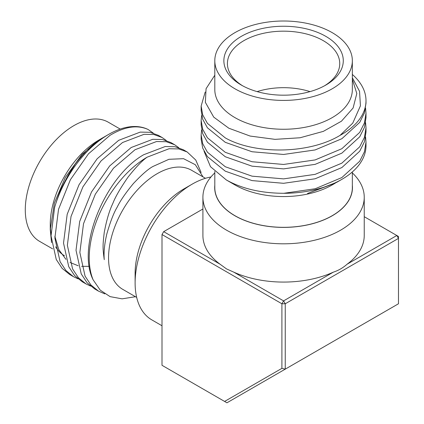 <?xml version="1.0" encoding="UTF-8"?>
<svg xmlns="http://www.w3.org/2000/svg" width="424" height="424" viewBox="0 0 424 424"><rect width="100%" height="100%" fill="white"/><g stroke="black" fill="none" stroke-linecap="round" stroke-linejoin="round"><path stroke-width="0.64" d="M310.039 91.611A54.871 31.683 0 0 0 257.108 91.611M148.119 129.495A82.426 47.589 120 0 0 108.549 134.456L102.99 137.668C99.062 139.734 94.086 143.582 88.06 149.211C79.627 158.332 75.011 163.823 74.216 165.694L68.105 175.324L62.715 185.627C60.346 190.175 57.643 197.425 54.617 207.389L51.039 235.855L56.254 259.499L62.105 268.328L69.668 274.492L73.506 276.708L65.943 270.544L60.091 261.714L54.876 238.071L58.533 209.302L70.384 179.723L88.515 153.769L110.039 135.314C124.624 126.548 137.318 124.608 148.119 129.495L153.255 133.099M54.844 236.269L58.772 249.529L65.953 259.377M70.05 262.461L78.212 265.774M81.625 266.357L89.289 266.341M203.022 176.893L195.321 164.713L183.555 158.677L168.953 159.297L152.995 166.447C148.315 168.932 141.786 174.63 133.406 183.534C125.642 192.909 120.215 200.822 117.119 207.267C113.743 212.859 110.309 221.779 106.806 234.016C104.5 243.885 103.647 252.434 104.246 259.658C102.693 247.897 102.666 245.962 104.246 232.474C106.53 220.189 109.392 210.516 112.832 203.462C115.243 197.086 120.31 188.309 128.037 177.126C135.94 167.12 142.31 160.468 147.144 157.172L169.033 148.744L178.801 148.93L187.159 151.967L195.766 160.049L201.119 172.494M187.159 151.967L183.322 149.752L174.964 146.715L165.196 146.529L143.672 154.733C105.65 176.336 76.246 246.323 93.095 279.771L100.255 290.17L110.113 296.636L122.085 298.841L135.473 296.71M174.672 144.754L170.835 142.538L162.472 139.507L152.704 139.316L131.18 147.52L109.657 165.975L91.526 191.929L79.675 221.508L76.018 250.277L81.233 273.925L87.084 282.75L94.653 288.914L98.49 291.129L90.922 284.965L85.07 276.141L79.855 252.492L83.512 223.724L95.363 194.144L113.494 168.19L135.018 149.736L156.541 141.531L166.309 141.722L174.672 144.754L178.748 147.684M162.18 137.546L158.343 135.33L149.985 132.293L140.217 132.108L118.694 140.312L97.165 158.762L79.039 184.721L67.183 214.3L63.526 243.069L68.746 266.712L74.598 275.542L82.161 281.706L85.998 283.916L78.435 277.757L72.584 268.927L67.363 245.284L71.02 216.516L82.876 186.936L101.002 160.977L122.525 142.528L144.054 134.323L153.822 134.509L162.18 137.546L166.256 140.477M51.527 242.581L50.265 229.644L54.378 203.096L65.28 177.486L82.145 154.309L102.306 138.07M78.043 278.844L73.506 276.708M90.535 286.057L85.998 283.916M104.802 293.874L98.49 291.129M201.146 134.896L201.146 139.326L202.698 148.082L207.421 156.636L225.287 171.174L252.031 180.587L283.577 183.306L315.117 178.785L341.861 167.565L359.727 151.225L364.449 141.749L366.002 132.113L366.002 127.682L364.449 137.318L359.727 146.794L341.861 163.139L315.117 174.354L283.577 178.88L252.031 176.156L225.287 166.743L207.421 152.205L202.698 143.651L201.146 134.896L201.649 129.898M201.146 120.474L201.146 124.905L202.698 133.661L207.421 142.215L225.287 156.753L252.031 166.166L283.577 168.885L315.117 164.364L341.861 153.143L359.727 136.804L364.449 127.322L366.002 117.692L366.002 113.261L364.449 122.896L359.727 132.373L341.861 148.713L315.117 159.933L283.577 164.454L252.031 161.735L225.287 152.322L207.421 137.784L202.698 129.23L201.146 120.474L201.649 115.476M340.064 135.367C309.292 154.097 255.031 154.728 225.287 137.901L207.421 123.363L202.698 114.809L201.146 106.053L201.146 110.478L202.698 119.239L207.421 127.794L225.287 142.326L252.031 151.744L283.577 154.463L315.117 149.942L341.861 138.722L359.727 122.382L364.449 112.901L366.002 103.27L366.002 100.711A82.426 47.589 180 0 1 340.064 135.367L352.768 123.114L360.421 105.836L359.552 91.34L352.344 77.756M352.344 79.23L356.801 93.497L353.118 107.988L341.442 121.206L323.327 131.376L300.044 137.768L275.017 139.353L250.123 136.056L228.833 128.223L213.722 117.114L205.364 102.343L206.069 88.701L214.804 75.212M336.746 182.309L307.564 193.45L335.585 182.972M201.146 106.053L205.19 92.05M365.589 108.263L366.002 113.261M365.589 122.69L366.002 127.682M365.589 137.111L366.002 142.104L364.449 151.739L359.727 161.221L341.861 177.561L315.223 188.749L283.789 193.296A82.426 47.589 0 0 0 341.861 179.357A82.426 47.589 0 0 0 366.002 145.708L366.002 142.104M204.029 151.204L210.495 166.706L226.284 179.93C241.961 188.733 261.131 193.185 283.789 193.296M214.804 60.712L214.804 89.554A68.767 39.702 0 0 0 234.949 117.628A68.767 39.702 0 0 0 309.891 126.235A68.767 39.702 0 0 0 352.344 89.554L352.344 60.712A68.767 39.702 0 0 0 332.199 32.637A68.767 39.702 0 0 0 257.257 24.03A68.767 39.702 0 0 0 214.804 60.712A68.767 39.702 0 0 0 234.949 88.786A68.767 39.702 0 0 0 309.891 97.393A68.767 39.702 0 0 0 352.344 60.712M334.928 183.359L332.199 184.933A68.767 39.702 0 0 1 234.949 184.933L226.284 179.93M325.791 36.337A59.699 34.466 180 0 1 325.791 85.086A59.699 34.466 180 0 1 241.357 85.086L241.357 85.086A59.699 34.466 180 0 1 241.357 36.337A59.699 34.466 180 0 1 325.791 36.337M324.503 85.807A56.169 32.431 0 0 0 339.741 63.595A56.169 32.431 0 0 0 323.289 40.667A56.169 32.431 0 0 0 262.08 33.634A56.169 32.431 0 0 0 227.407 63.595A56.169 32.431 0 0 0 242.645 85.807M214.804 185.299A68.884 39.771 0 0 0 234.864 215.747A68.884 39.771 0 0 0 311.783 223.909A68.884 39.771 0 0 0 352.344 185.299M352.344 172.902A80.661 46.571 180 0 1 364.237 197.239A80.661 46.571 180 0 1 314.444 240.265A80.661 46.571 180 0 1 226.538 230.168A80.661 46.571 180 0 1 202.911 197.239A80.661 46.571 180 0 1 214.804 172.902M352.344 171.943L352.344 187.625A68.767 39.702 180 0 1 309.891 224.307A68.767 39.702 180 0 1 234.949 215.699A68.767 39.702 180 0 1 214.804 187.625L214.804 171.444M135.113 282.956L135.113 273.342A68.884 39.771 -60 0 1 183.82 188.972L192.152 184.164A80.661 46.571 120 0 0 192.146 184.164A80.661 46.571 120 0 0 135.113 282.956A80.661 46.571 120 0 0 151.819 319.882L162.005 325.764M210.935 176.994A80.661 46.571 120 0 0 192.152 184.164L183.82 188.972A68.884 39.771 -60 0 1 183.825 188.972M136.687 297.409L122.796 289.391A68.767 39.702 -60 0 1 112.254 234.287A68.767 39.702 -60 0 1 157.177 173.686A68.767 39.702 -60 0 1 191.563 170.278L205.454 178.297M52.608 248.867L39.527 241.32A68.767 39.702 -60 0 1 28.986 186.21A68.767 39.702 -60 0 1 73.914 125.61A68.767 39.702 -60 0 1 108.295 122.207L120.215 129.087M281.907 368.35L281.907 303.769L285.241 303.769L283.577 300.886L281.907 303.769L162.005 234.546L163.675 231.658L220.077 264.226L226.538 268.917L233.831 272.166L283.577 300.886L333.317 272.166C338.458 270.48 343.043 267.83 347.071 264.226L396.816 235.506L398.481 236.465L398.481 238.389L285.241 303.769L285.241 369.15L226.951 402.8L224.598 401.438L281.907 368.35L285.241 369.15L398.481 303.769L398.481 238.389L396.816 235.506L364.237 216.696M162.005 234.546L162.005 365.303L224.598 401.438M202.911 209.006L163.675 231.658M202.911 197.239L202.911 235.506A80.661 46.571 0 0 0 220.077 264.226M233.831 272.166A80.661 46.571 0 0 0 333.317 272.166M347.071 264.226A80.661 46.571 0 0 0 364.237 235.506L364.237 197.239M108.549 134.456A82.426 47.589 120 0 0 54.617 207.389M93.095 279.771A82.426 47.589 -60 0 1 147.144 157.172M50.265 229.644L50.265 224.259A68.767 39.702 -60 0 1 98.893 140.037L101.575 138.484M64.506 255.741A68.767 39.702 -60 0 1 55.639 246.816M51.007 233.598A68.767 39.702 -60 0 1 50.318 226.829M352.344 74.47A82.426 47.589 180 0 1 366.002 100.711M336.465 182.468L341.861 179.357"/></g></svg>
